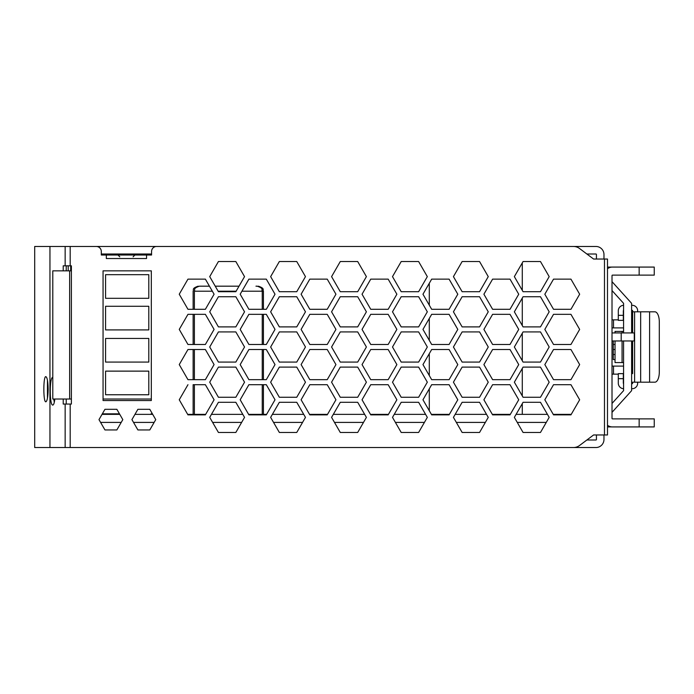 <?xml version="1.0" encoding="UTF-8"?>
<svg xmlns="http://www.w3.org/2000/svg" width="694" height="694" viewBox="0 0 694 694"><rect width="100%" height="100%" fill="white"/><g stroke="black" fill="none" stroke-linecap="round" stroke-linejoin="round"><path stroke-width="1.04" d="M69.634 270.842L52.796 270.842L52.796 399.024L69.634 399.024L69.634 270.842L71.395 270.842M105.575 371.125L105.575 394.756L148.802 394.756L148.802 371.125L105.575 371.125M148.802 306.28L105.575 306.28L105.575 329.91L148.802 329.91L148.802 306.28M69.634 399.024L71.395 399.024M151.318 270.842L103.059 270.842L103.059 400.533L151.318 400.533L151.318 270.842L103.059 270.842M105.575 338.455L105.575 362.077L148.802 362.077L148.802 338.455L105.575 338.455M148.802 274.677L105.575 274.677L105.575 298.307L148.802 298.307L148.802 274.677M151.318 399.024L103.059 399.024M102.339 413.824L119.463 413.824L102.339 413.824M151.066 413.824L152.402 413.824M102.035 414.361L119.776 414.361M134.966 414.361L152.706 414.361M193.132 414.361L193.132 384.702L205.372 384.702L214.082 399.779L205.372 414.865L187.961 414.865L179.252 399.779L187.961 384.702L179.252 399.779L187.666 414.361L205.667 414.361M211.453 414.361L242.796 414.361M248.608 414.361L266.6 414.361L275.015 399.779L266.305 384.702L275.015 399.779L266.305 414.865L248.894 414.865L240.185 399.779L248.894 384.702L266.305 384.702L263.416 384.702L263.416 414.361M272.378 414.361L303.72 414.361L296.754 402.294L279.344 402.294L296.754 402.294L305.464 417.372L296.754 432.457L279.344 432.457L273.54 422.403L302.567 422.403L296.754 432.457L279.344 432.457L270.643 417.372L279.344 402.294L272.378 414.361M309.524 414.361L327.525 414.361L335.939 399.779L327.23 384.702L335.939 399.779L327.23 414.865L309.819 414.865L301.109 399.779L309.819 384.702L327.23 384.702L309.819 384.702L301.109 399.779L309.524 414.361M333.311 414.361L364.662 414.361L357.696 402.294L340.277 402.294L357.696 402.294L366.397 417.372L357.696 432.457L340.277 432.457L334.473 422.403L363.5 422.403L357.696 432.457L340.277 432.457L331.576 417.372L340.277 402.294L333.311 414.361M370.466 414.361L388.458 414.361L396.873 399.779L388.163 384.702L396.873 399.779L388.163 414.865L370.752 414.865L362.042 399.779L370.752 384.702L388.163 384.702L370.752 384.702L362.042 399.779L370.466 414.361M394.235 414.361L425.578 414.361L418.621 402.294L401.201 402.294L418.621 402.294L427.322 417.372L418.621 432.457L401.201 432.457L395.398 422.403L424.424 422.403L418.621 432.457L401.201 432.457L392.5 417.372L401.201 402.294L394.235 414.361M431.382 414.361L449.382 414.361M455.169 414.361L486.52 414.361M492.324 414.361L510.316 414.361M516.093 414.361L547.436 414.361L540.479 402.294L523.059 402.294L540.479 402.294L549.18 417.372L540.479 432.457L523.059 432.457L517.256 422.403L546.282 422.403L540.479 432.457L523.059 432.457L514.358 417.372L523.059 402.294L522.287 403.63L522.287 414.361M553.248 414.361L571.24 414.361L579.655 399.779L570.945 384.702L579.655 399.779L570.945 414.865L553.534 414.865L544.825 399.779L553.534 384.702L570.945 384.702L553.534 384.702L544.825 399.779L553.248 414.361M212.616 422.403L241.642 422.403L235.839 432.457L218.419 432.457L212.616 422.403M456.331 422.403L485.358 422.403L479.554 432.457L462.135 432.457L456.331 422.403M100.595 422.403L121.207 422.403M133.534 422.403L154.146 422.403M212.338 291.202L194.389 291.202L194.389 309.298M194.389 314.33L194.389 344.484M194.389 349.516L194.389 379.67M194.389 384.702L194.389 414.361M194.389 291.202C195.352 289.719 192.542 288.565 199.412 286.18L209.432 286.18L205.372 279.135L187.961 279.135L205.372 279.135L214.082 294.221L205.372 309.298L187.961 309.298L179.252 294.221L187.961 279.135L179.252 294.221L187.961 309.298L193.132 309.298L193.132 291.202C194.094 289.719 191.284 288.565 198.154 286.18M239.031 286.18L244.54 276.628L235.839 261.543L218.419 261.543L235.839 261.543L244.54 276.628L235.839 291.706L218.419 291.706L209.718 276.628L218.419 261.543L209.718 276.628L215.227 286.18L239.031 286.18L227.059 286.18M255.965 286.18L257.222 286.18C264.093 288.565 261.282 289.719 262.245 291.202L263.416 291.202C262.453 289.719 265.264 288.565 258.385 286.18M193.132 314.33L193.132 344.484L187.961 344.484L179.252 329.407L187.961 314.33L193.132 314.33M193.132 349.516L193.132 379.67L187.961 379.67L179.252 364.593L187.961 349.516L193.132 349.516M429.3 283.265L429.3 305.178L422.967 294.221L429.3 283.265M429.3 318.451L429.3 340.364L422.967 329.407L429.3 318.451M429.3 353.636L429.3 375.549L422.967 364.593L429.3 353.636M429.3 388.822L429.3 410.735L422.967 399.779L429.3 388.822M47.565 389.724L48.086 392.379M63.215 399.024L63.215 404.055L71.395 404.055L71.395 265.819L65.149 265.819L65.149 246.465L595.929 246.465A8.042 8.042 0 0 1 603.971 254.507L603.971 259.036M49.951 447.535L34.7 447.535L34.7 246.465L49.951 246.465L49.951 447.535L65.149 447.535L65.149 404.055M65.149 246.465L49.951 246.465M603.971 434.964L603.971 439.493A8.042 8.042 0 0 1 595.929 447.535L65.149 447.535M595.929 254.004A0.503 0.503 0 0 1 596.432 254.507L596.432 259.036L593.587 259.036L586.881 254.004L595.929 254.004M101.307 254.004L151.57 254.004M596.432 434.964L596.432 439.493A0.503 0.503 0 0 1 595.929 439.996L586.881 439.996L593.587 434.964L607.493 434.964L607.493 259.036L593.587 259.036L579.507 248.478A10.054 10.054 0 0 0 573.478 246.465M296.754 362.077L279.344 362.077L270.643 347L279.344 331.923L296.754 331.923L305.464 347L296.754 362.077L305.464 347L296.754 331.923L279.344 331.923L270.643 347L279.344 362.077L296.754 362.077M549.18 276.628L540.479 291.706L523.059 291.706L522.287 290.37L522.287 262.887L523.059 261.543L540.479 261.543L549.18 276.628L540.479 261.543L523.059 261.543L514.358 276.628L523.059 291.706L540.479 291.706L549.18 276.628M388.163 279.135L396.873 294.221L388.163 309.298L370.752 309.298L362.042 294.221L370.752 279.135L388.163 279.135L370.752 279.135L362.042 294.221L370.752 309.298L388.163 309.298L396.873 294.221L388.163 279.135M266.305 314.33L275.015 329.407L266.305 344.484L263.416 344.484L263.416 314.33L266.305 314.33L248.894 314.33L240.185 329.407L248.894 344.484L266.305 344.484L275.015 329.407L266.305 314.33M401.201 331.923L418.621 331.923L427.322 347L418.621 362.077L401.201 362.077L392.5 347L401.201 331.923L392.5 347L401.201 362.077L418.621 362.077L427.322 347L418.621 331.923L401.201 331.923M244.835 286.18L248.894 279.135L266.305 279.135L275.015 294.221L266.305 309.298L263.416 309.298L263.416 291.202M523.059 331.923L540.479 331.923L549.18 347L540.479 362.077L523.059 362.077L522.287 360.741L522.287 333.259L523.059 331.923L514.358 347L523.059 362.077L540.479 362.077L549.18 347L540.479 331.923L523.059 331.923M309.819 309.298L301.109 294.221L309.819 279.135L327.23 279.135L335.939 294.221L327.23 309.298L309.819 309.298L327.23 309.298L335.939 294.221L327.23 279.135L309.819 279.135L301.109 294.221L309.819 309.298M296.754 367.109L305.464 382.186L296.754 397.263L279.344 397.263L270.643 382.186L279.344 367.109L296.754 367.109L279.344 367.109L270.643 382.186L279.344 397.263L296.754 397.263L305.464 382.186L296.754 367.109M366.397 382.186L357.696 397.263L340.277 397.263L331.576 382.186L340.277 367.109L357.696 367.109L366.397 382.186L357.696 367.109L340.277 367.109L331.576 382.186L340.277 397.263L357.696 397.263L366.397 382.186M401.201 291.706L392.5 276.628L401.201 261.543L418.621 261.543L427.322 276.628L418.621 291.706L401.201 291.706L418.621 291.706L427.322 276.628L418.621 261.543L401.201 261.543L392.5 276.628L401.201 291.706M418.621 367.109L427.322 382.186L418.621 397.263L401.201 397.263L392.5 382.186L401.201 367.109L418.621 367.109L401.201 367.109L392.5 382.186L401.201 397.263L418.621 397.263L427.322 382.186L418.621 367.109M331.576 347L340.277 331.923L357.696 331.923L366.397 347L357.696 362.077L340.277 362.077L331.576 347L340.277 362.077L357.696 362.077L366.397 347L357.696 331.923L340.277 331.923L331.576 347M579.655 364.593L570.945 379.67L553.534 379.67L544.825 364.593L553.534 349.516L570.945 349.516L579.655 364.593L570.945 349.516L553.534 349.516L544.825 364.593L553.534 379.67L570.945 379.67L579.655 364.593M388.163 314.33L396.873 329.407L388.163 344.484L370.752 344.484L362.042 329.407L370.752 314.33L388.163 314.33L370.752 314.33L362.042 329.407L370.752 344.484L388.163 344.484L396.873 329.407L388.163 314.33M549.18 311.814L540.479 326.891L523.059 326.891L522.287 325.555L522.287 298.073L523.059 296.737L540.479 296.737L549.18 311.814L540.479 296.737L523.059 296.737L514.358 311.814L523.059 326.891L540.479 326.891L549.18 311.814M570.945 279.135L579.655 294.221L570.945 309.298L553.534 309.298L544.825 294.221L553.534 279.135L570.945 279.135L553.534 279.135L544.825 294.221L553.534 309.298L570.945 309.298L579.655 294.221L570.945 279.135M301.109 329.407L309.819 314.33L327.23 314.33L335.939 329.407L327.23 344.484L309.819 344.484L301.109 329.407L309.819 344.484L327.23 344.484L335.939 329.407L327.23 314.33L309.819 314.33L301.109 329.407M305.464 311.814L296.754 326.891L279.344 326.891L270.643 311.814L279.344 296.737L296.754 296.737L305.464 311.814L296.754 296.737L279.344 296.737L270.643 311.814L279.344 326.891L296.754 326.891L305.464 311.814M309.819 379.67L301.109 364.593L309.819 349.516L327.23 349.516L335.939 364.593L327.23 379.67L309.819 379.67L327.23 379.67L335.939 364.593L327.23 349.516L309.819 349.516L301.109 364.593L309.819 379.67M370.752 349.516L388.163 349.516L396.873 364.593L388.163 379.67L370.752 379.67L362.042 364.593L370.752 349.516L362.042 364.593L370.752 379.67L388.163 379.67L396.873 364.593L388.163 349.516L370.752 349.516M340.277 326.891L331.576 311.814L340.277 296.737L357.696 296.737L366.397 311.814L357.696 326.891L340.277 326.891L357.696 326.891L366.397 311.814L357.696 296.737L340.277 296.737L331.576 311.814L340.277 326.891M553.534 344.484L544.825 329.407L553.534 314.33L570.945 314.33L579.655 329.407L570.945 344.484L553.534 344.484L570.945 344.484L579.655 329.407L570.945 314.33L553.534 314.33L544.825 329.407L553.534 344.484M549.18 382.186L540.479 397.263L523.059 397.263L522.287 395.927L522.287 368.445L523.059 367.109L540.479 367.109L549.18 382.186L540.479 367.109L523.059 367.109L514.358 382.186L523.059 397.263L540.479 397.263L549.18 382.186M270.643 276.628L279.344 261.543L296.754 261.543L305.464 276.628L296.754 291.706L279.344 291.706L270.643 276.628L279.344 291.706L296.754 291.706L305.464 276.628L296.754 261.543L279.344 261.543L270.643 276.628M392.5 311.814L401.201 296.737L418.621 296.737L427.322 311.814L418.621 326.891L401.201 326.891L392.5 311.814L401.201 326.891L418.621 326.891L427.322 311.814L418.621 296.737L401.201 296.737L392.5 311.814M266.305 349.516L275.015 364.593L266.305 379.67L263.416 379.67L263.416 349.516L266.305 349.516L248.894 349.516L240.185 364.593L248.894 379.67L266.305 379.67L275.015 364.593L266.305 349.516M340.277 261.543L357.696 261.543L366.397 276.628L357.696 291.706L340.277 291.706L331.576 276.628L340.277 261.543L331.576 276.628L340.277 291.706L357.696 291.706L366.397 276.628L357.696 261.543L340.277 261.543M593.587 434.964L579.507 445.522A10.054 10.054 0 0 1 573.478 447.535M155.751 419.627L149.791 429.942L137.88 429.942L131.929 419.627L137.88 409.313L149.791 409.313L155.751 419.627M122.812 419.627L116.861 429.942L104.95 429.942L98.99 419.627L104.95 409.313L116.861 409.313L122.812 419.627M106.329 255.01L146.547 255.01L146.547 258.532L106.329 258.532L106.329 255.01L101.307 255.01L101.307 251.497A5.023 5.023 0 0 0 96.275 246.465M146.547 255.01L151.57 255.01L151.57 251.497A5.023 5.023 0 0 1 156.601 246.465M510.021 379.67L518.73 364.593L510.021 349.516L492.61 349.516L483.9 364.593L492.61 379.67L510.021 379.67M449.087 309.298L457.797 294.221L449.087 279.135L431.677 279.135L422.967 294.221L431.677 309.298L449.087 309.298M479.554 397.263L488.255 382.186L479.554 367.109L462.135 367.109L453.434 382.186L462.135 397.263L479.554 397.263M449.087 384.702L431.677 384.702L422.967 399.779L431.677 414.865L449.087 414.865L457.797 399.779L449.087 384.702M218.419 402.294L209.718 417.372L218.419 432.457L235.839 432.457L244.54 417.372L235.839 402.294L218.419 402.294M488.255 417.372L479.554 402.294L462.135 402.294L453.434 417.372L462.135 432.457L479.554 432.457L488.255 417.372M214.082 364.593L205.372 349.516L187.961 349.516L179.252 364.593L187.961 379.67L205.372 379.67L214.082 364.593M449.087 379.67L457.797 364.593L449.087 349.516L431.677 349.516L422.967 364.593L431.677 379.67L449.087 379.67M453.434 347L462.135 362.077L479.554 362.077L488.255 347L479.554 331.923L462.135 331.923L453.434 347M266.305 309.298L275.015 294.221L266.305 279.135L248.894 279.135L240.185 294.221L248.894 309.298L266.305 309.298M488.255 276.628L479.554 261.543L462.135 261.543L453.434 276.628L462.135 291.706L479.554 291.706L488.255 276.628M449.087 314.33L431.677 314.33L422.967 329.407L431.677 344.484L449.087 344.484L457.797 329.407L449.087 314.33M218.419 367.109L209.718 382.186L218.419 397.263L235.839 397.263L244.54 382.186L235.839 367.109L218.419 367.109M235.839 331.923L218.419 331.923L209.718 347L218.419 362.077L235.839 362.077L244.54 347L235.839 331.923M492.61 309.298L510.021 309.298L518.73 294.221L510.021 279.135L492.61 279.135L483.9 294.221L492.61 309.298M209.718 311.814L218.419 326.891L235.839 326.891L244.54 311.814L235.839 296.737L218.419 296.737L209.718 311.814M214.082 329.407L205.372 314.33L187.961 314.33L179.252 329.407L187.961 344.484L205.372 344.484L214.082 329.407M479.554 296.737L462.135 296.737L453.434 311.814L462.135 326.891L479.554 326.891L488.255 311.814L479.554 296.737M483.9 329.407L492.61 344.484L510.021 344.484L518.73 329.407L510.021 314.33L492.61 314.33L483.9 329.407M492.61 414.865L510.021 414.865L518.73 399.779L510.021 384.702L492.61 384.702L483.9 399.779L492.61 414.865M66.234 265.819L66.234 270.842M66.234 399.024L66.234 404.055M65.149 265.819L63.215 265.819L63.215 270.842M54.826 399.024C54.358 402.902 53.69 404.914 52.822 405.053C49.439 406.033 49.404 376.634 52.796 377.415M53.716 399.024L54.306 402.216M47.452 398.2L47.452 380.243M45.865 401.791C43.175 402.659 43.175 375.792 45.865 376.66C47.227 377.363 47.99 381.553 48.164 389.221C47.99 396.899 47.227 401.089 45.865 401.791M612.013 374.144L618.302 374.144L613.522 374.144L613.522 366.102L623.576 366.102L612.013 366.102M612.013 403.448L623.576 390.661L623.576 340.971M623.576 332.929L623.576 303.339L612.013 290.552M612.013 426.905L607.493 426.923M607.493 268.708A8.545 8.545 0 0 1 612.516 267.077L639.157 267.077L639.157 275.119L612.516 275.119A0.503 0.503 0 0 0 612.013 275.622L612.013 418.378A0.503 0.503 0 0 0 612.516 418.881L654.242 418.881L654.242 426.923L612.516 426.923A8.545 8.545 0 0 1 607.493 425.292M623.576 362.58L615.031 362.58L615.031 340.971L615.031 344.484L613.253 344.484L613.253 349.516L615.031 349.516L615.031 354.539L613.253 354.539L613.253 359.57L615.031 359.57M613.253 354.539L613.253 349.516M613.253 344.484L613.253 340.971M612.013 281.651L631.618 303.339L631.618 332.929M631.618 340.971L631.618 390.661L612.013 412.349M607.493 267.077L612.013 267.095M618.302 319.856L612.013 319.856M612.013 327.898L623.576 327.898M612.013 332.426A0.503 0.503 0 0 0 612.516 332.929L634.273 332.929L634.273 340.971L612.516 340.971A8.545 8.545 0 0 1 612.013 340.954M639.157 267.077L654.242 267.077L654.242 275.119L639.157 275.119M649.601 311.814L649.601 382.186L654.893 382.186A10.054 4.407 90 0 0 659.3 372.131L659.3 321.869A10.054 4.407 90 0 0 654.893 311.814L632.624 311.814L632.624 332.929L632.624 331.42L632.121 331.42L632.121 332.929M649.601 382.186L632.624 382.186L632.121 383.695A0.503 0.503 0 0 0 632.624 383.192L631.618 383.695M632.121 388.718L631.618 388.718L632.121 388.718A5.526 5.526 0 0 0 637.656 383.192L637.63 383.695M637.656 382.186L637.656 383.192M623.325 383.192A0.503 0.503 0 0 0 623.576 383.626A0.503 0.503 0 0 1 623.325 383.192L623.325 373.641L618.302 373.641L623.325 373.641M623.325 378.672L618.302 378.672L618.302 383.192A5.526 5.526 0 0 0 623.576 388.718M632.121 305.282L631.618 305.282L632.121 305.282A5.526 5.526 0 0 1 637.656 310.808L637.656 311.814M632.624 373.641L632.624 340.971L632.624 370.622L632.624 362.58L631.618 362.58M631.618 310.305L632.121 310.305A0.503 0.503 0 0 1 632.624 310.808L632.624 320.862M632.624 323.378L632.624 331.42L632.624 323.378M632.624 383.192L632.121 383.695L632.624 383.192M615.031 332.929L615.031 331.42L623.576 331.42M631.618 331.42L632.121 331.42M618.302 378.672L618.302 373.641M618.302 310.808L618.302 315.328L618.302 310.808A5.526 5.526 0 0 1 623.576 305.282M623.325 310.808A0.503 0.503 0 0 1 623.576 310.374A0.503 0.503 0 0 0 623.325 310.808L623.325 315.328L618.302 315.328L618.302 320.359L623.325 320.359L623.325 315.328M632.121 310.305A0.503 0.503 0 0 1 632.624 310.808M623.325 320.359L618.302 320.359M218.133 291.202L236.125 291.202M241.928 291.202L262.245 291.202L262.245 309.298M604.474 434.964L604.474 259.036M70.684 265.819L70.684 270.842M70.181 246.465L70.181 265.819M70.181 404.055L70.181 447.535M613.522 327.898L613.522 319.856M621.199 332.929L621.199 340.971M639.157 418.881L639.157 426.923M640.657 311.814L640.657 382.186M622.067 362.58L622.067 340.971M622.067 332.929L622.067 331.42M632.121 340.971L632.121 362.58M634.602 382.186L634.602 311.814M262.245 414.361L262.245 384.702M262.245 379.67L262.245 349.516M262.245 344.484L262.245 314.33M48.086 386.072L47.565 388.718M68.203 265.819L68.203 270.842M119.776 256.823L117.971 255.01M133.101 256.823L134.905 255.01M34.7 246.465L34.7 447.535"/></g></svg>
